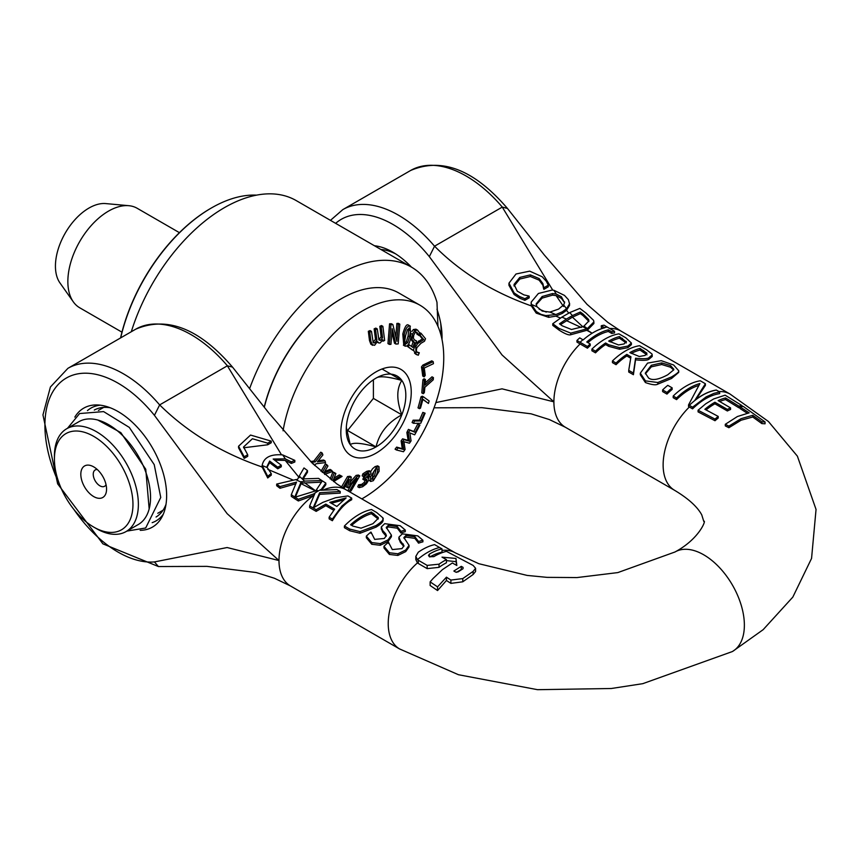 <?xml version="1.0" encoding="UTF-8"?>
<svg xmlns="http://www.w3.org/2000/svg" width="859" height="859" viewBox="0 0 859 859"><rect width="100%" height="100%" fill="white"/><g stroke="black" fill="none" stroke-linecap="round" stroke-linejoin="round"><path stroke-width="1.29" d="M106.033 484.659A9.417 5.433 60 0 1 104.605 486.28A9.417 5.433 60 0 1 99.891 485.818A9.417 5.433 60 0 1 93.749 477.518A9.417 5.433 60 0 1 95.188 469.97A9.417 5.433 60 0 1 97.314 469.551M93.685 496.566A18.189 10.501 -120 0 0 106.559 489.136A18.189 10.501 -120 0 0 93.685 466.856A18.189 10.501 -120 0 0 80.821 474.286A18.189 10.501 -120 0 0 93.685 496.566M96.401 528.618L93.685 527.061A55.534 32.062 60 0 1 54.418 459.039A55.534 32.062 60 0 1 93.685 436.361A55.534 32.062 60 0 1 132.962 504.383A55.534 32.062 60 0 1 93.685 527.061L96.401 528.618A59.368 34.274 -120 0 0 126.08 531.56A59.368 34.274 -120 0 0 138.374 504.383A59.368 34.274 -120 0 0 112.465 444.64A59.368 34.274 -120 0 0 66.712 428.738A59.368 34.274 -120 0 0 54.418 455.914L54.418 459.039M131.298 331.735A143.636 82.926 -60 0 1 296.183 200.566L411.289 267.02A143.636 82.926 120 0 1 436.973 302.282L437.95 326.334M66.712 428.738L78.899 421.694A59.368 34.274 60 0 1 124.652 437.607A59.368 34.274 60 0 1 150.561 497.35A59.368 34.274 60 0 1 138.267 524.527L126.08 531.56M411.289 267.02A143.636 82.926 120 0 0 249.711 388.375M439.615 547.527L434.59 544.617A59.368 34.274 120 0 0 418.279 552.208L415.82 556.374L417.442 559.671A8.16 5.648 -13.4 0 0 418.279 560.24L427.17 565.394L439.035 564.18A60.216 34.768 -60 0 1 446.444 559.639L441.998 557.137L455.968 558.468L456.827 565.49L452.382 562.978L442.503 569.571L433.086 578.472L430.134 581.876L437.553 586.869L446.444 577.184L450.9 580.061L462.765 578.59L473.137 571.375L475.596 568.314L473.137 565.426L446.455 551.371A59.561 34.392 120 0 0 433.849 556.632L429.403 556.761L428.48 555.462L429.393 554.109A59.4 34.296 -60 0 1 441.998 548.88A587.76 339.348 60 0 1 439.615 547.527A59.368 34.285 120 0 0 427.492 552.466A59.368 34.285 120 0 0 417.442 559.671M461.283 566.36L463.055 567.359L463.055 568.69L458.019 571.944L455.646 572.094A735.014 424.357 -120 0 0 453.863 571.02L461.272 566.349L461.272 569.485L456.483 572.341M475.596 568.314L475.596 571.471L473.137 574.499L462.765 581.801L450.9 583.379L446.444 580.48L446.444 577.184M446.444 580.48L437.553 590.552L437.553 586.869M437.553 590.552L430.134 585.494L430.134 581.876M456.44 565.265L455.968 558.468M446.444 559.639L446.444 562.774A56.34 32.524 120 0 0 439.035 567.337L427.17 568.626L418.279 563.472A8.128 5.68 165.6 0 1 417.453 562.903L415.82 559.563L415.82 556.374M455.968 561.668L446.444 560.616M429.844 556.965A55.567 32.084 120 0 1 441.998 552.154L441.998 548.88M340.218 491.477L336.911 489.566L320.686 490.253L325.819 483.069L322.329 480.868L316.402 489.855A112.379 81.122 -17.5 0 0 318.27 490.972A112.357 42.864 13 0 0 316.38 489.898A75.001 18.211 100.2 0 0 315.908 490.8L295.034 497.178A204.71 118.188 -120 0 0 298.341 499.294L314.866 493.538L309.648 505.94L316.166 509.698L325.819 504.115L334.623 509.194L329.137 517.193L332.369 519.051L341.989 505.94L351.696 498.102L347.927 495.922L335.525 497.737L322.909 502.343L313.159 507.884L319.655 492.733L340.218 491.477L340.218 493.12L319.655 494.301L313.964 507.358M351.696 498.102L351.696 499.745C345.189 503.116 338.747 510.117 332.369 520.726L329.137 518.868L329.137 517.193M333.786 510.3L325.819 505.704L316.166 511.373L309.648 507.615L309.648 505.94M314.018 495.332L298.341 500.969A203.508 117.5 60 0 1 295.034 498.864L295.034 497.178M386.217 536.295L382.717 532.15L381.31 528.521M371.077 533.396L370.863 532.075A57.456 33.168 120 0 0 366.342 536.113L371.786 542.587L380.258 543.607L388.085 539.849L391.425 535.168L386.249 527.415L388.268 525.343L397.287 526.588L400.97 531.399A57.456 33.168 -60 0 1 405.276 530.057L405.276 531.678A55.534 32.062 120 0 0 400.97 532.977L397.287 528.199L388.268 526.921L386.453 528.231M391.425 535.168L391.425 536.725L388.085 541.438L380.258 545.261L371.786 544.273L366.342 537.766L366.342 536.113M382.824 519.448C383.919 521.123 381.664 523.679 376.059 527.125L360.018 533.267L349.699 530.744L344.416 527.684L344.416 526.009L349.699 529.058L360.018 531.624L376.059 525.568C381.987 521.714 384.241 519.137 382.824 517.827L376.747 512.555L371.496 509.527A57.456 33.168 120 0 0 344.416 526.009M422.896 540.225L417.807 535.898L402.334 533.836L398.93 537.133L400.337 540.762L403.998 545.69L401.958 548.633L392.305 549.567L388.483 542.254A57.456 33.168 120 0 0 383.962 546.292L389.406 552.756L397.878 553.787L405.716 550.028L409.045 545.336L403.87 537.594L405.888 535.511L414.908 536.768L418.601 541.567A57.456 33.168 -60 0 1 422.896 540.225L422.896 541.857A55.534 32.062 120 0 0 418.601 543.156L414.908 538.378L405.888 537.09L404.084 538.41M409.045 545.336L409.045 546.904L405.716 551.618L397.878 555.429L389.406 554.452L383.962 547.945L383.962 546.292M403.837 546.474L400.337 542.33L398.93 538.7M336.868 506.456L329.749 502.354L346.102 497.93L336.868 506.456M343.428 499.917L331.359 503.277M298.341 500.969L298.341 499.294M321.738 490.113L325.819 484.712L325.819 483.069M316.166 511.373L316.166 509.698M325.819 505.704L325.819 504.115M332.369 520.726L332.369 519.051M319.655 494.301L319.655 492.733M418.365 541.181L418.354 543.017M398.93 537.133L398.877 539.269M418.601 543.156L418.601 541.567M400.337 542.33L400.337 540.762M403.279 545.54L403.279 543.972M397.878 555.429L397.878 553.787M388.708 543.575L388.708 542.383M271.261 441.139L271.261 442.739L267.74 444.779L267.74 443.169L271.261 441.139L250.538 435.062L238.566 446.218L244.181 456.773L247.703 454.744L243.548 446.981L252.406 438.745L267.74 443.169M267.74 444.779L243.591 447.786M244.181 456.773L244.181 458.384L247.703 456.344L247.703 454.744M244.181 458.384L238.566 447.84L238.566 446.218M295.646 479.633L276.684 484.079L279.991 486.602L296.527 482.103L291.298 494.709L294.787 497.028L301.037 482.103L295.646 479.633L297.558 479.365L299.243 476.069L304.537 481.094L321.878 480.568L318.56 478.388L302.336 478.935L307.479 470.56L303.989 467.951L299.243 476.069M301.037 482.103L304.537 481.094M307.479 470.56L307.479 472.203L303.259 478.796M321.878 481.416L321.878 480.568M321.277 482.157L301.305 483.145L301.305 481.577M295.7 483.832L279.991 488.277L276.684 485.743L276.684 484.079M295.034 498.005L294.787 497.028M301.305 483.145L295.378 497.039M279.991 488.277L279.991 486.602M294.787 498.703L291.298 496.384L291.298 494.709M378.218 518.997L378.218 517.472L378.347 518.235L372.924 523.7L361.07 528.167L352.909 526.095L350.579 524.752A57.456 33.168 -60 0 1 371.432 512.082L378.218 517.472M378.218 519.061L371.432 513.693L371.432 512.082M360.018 533.267L360.018 531.624M382.931 520.232L382.824 517.827M371.432 513.693A55.534 32.062 120 0 0 351.675 525.386M271.261 473.577L267.246 467.597L262.135 465.492L267.74 476.326A46.977 27.123 -60 0 1 271.261 473.577L271.261 475.177A45.097 26.038 120 0 0 267.74 477.969L267.74 476.326M285.328 458.867L291.308 461.852L294.83 460.381L282.708 454.916L285.328 458.867L273.183 459.028A381.106 220.033 60 0 0 281.28 465.191L277.758 467.221A381.106 220.033 -120 0 1 269.662 461.058L267.117 466.276L267.246 467.597M282.708 454.916C270.617 453.906 263.756 457.428 262.135 465.492M281.28 465.191L281.28 466.77L277.758 468.799L277.758 467.221M277.758 468.799A383.017 221.139 60 0 1 269.662 462.647L269.662 461.058M294.83 460.381L294.83 462.002L291.308 463.441L291.308 461.852M291.308 463.441L285.209 460.413L274.633 460.156M269.662 462.647L267.16 467.081M267.74 477.969L262.145 466.995C221.633 453.047 187.466 432.345 159.656 404.9L154.427 415.337L227.13 513.661L278.992 560.551L227.12 547.537L154.427 561.926L158.421 566.543L102.897 543.844L57.639 483.832L42.95 414.897L50.413 387.001L67.915 368.328A111.079 64.135 -120 0 1 159.71 405.008M380.258 545.261L380.258 543.607M385.659 535.361L385.659 533.793L386.378 535.522L384.338 538.464L374.674 539.388L371.077 532.204M382.717 532.15L382.717 530.583L385.659 533.793M405.276 530.057L400.187 525.719L384.714 523.657L381.31 526.954L381.256 529.101M381.31 526.954L382.717 530.583M400.745 531.012L400.734 532.838M400.97 532.977L400.97 531.399M315.382 490.897L301.037 483.66M293.069 480.031L267.825 469.347M285.209 460.413L299.233 477.668M227.474 365.891A111.079 64.135 60 0 0 135.679 329.212C167 315.844 199.277 328.471 232.51 367.094L227.367 365.805L281.473 454.765M576.958 340.432A201.736 116.47 -120 0 0 580.104 342.29L587.449 346.531A57.456 33.168 -60 0 1 590.219 343.976L586.772 341.989A57.456 33.168 -60 0 1 608.322 329.845L611.769 331.832A57.456 33.168 -60 0 1 614.529 331.284L607.184 327.043A195.906 113.109 60 0 1 604.038 325.185A57.349 33.114 120 0 0 601.279 325.744A214.095 123.61 -120 0 0 604.425 327.59L604.725 327.773A57.456 33.168 120 0 0 583.175 339.906L582.874 339.734A221.493 127.884 60 0 1 579.728 337.877A57.349 33.114 120 0 0 576.958 340.432L576.958 342.086A200.727 115.89 60 0 0 580.104 343.944L587.449 348.185L587.449 346.531M590.219 343.976L590.219 345.597A55.534 32.062 120 0 0 587.449 348.185M614.529 331.284L614.529 332.959A55.534 32.062 120 0 0 611.769 333.464L608.322 331.477A55.534 32.062 120 0 0 587.889 342.634M608.322 331.477L608.322 329.845M611.769 333.464L611.769 331.832M602.825 328.288A213.096 123.03 60 0 1 601.279 327.376L601.279 325.744M740.071 406.887L749.166 412.846L737.409 416.529L725.286 424.303L728.883 426.128L741.049 418.677L752.763 415.305L761.847 421.844L765.058 421.952L743.282 406.447A58.97 34.049 120 0 0 740.071 406.887L740.071 408.551L747.158 413.179M765.058 421.952L765.058 423.798L761.847 423.594L752.763 417.012L741.07 420.234L728.883 427.718L725.286 425.892L725.286 424.303M728.883 427.718L728.883 426.128M752.763 417.012L752.763 415.305M761.847 423.594L761.847 421.844M516.012 274L508.968 283.148L514.122 292.93L519.738 296.602L524.881 298.728L529.176 296.248A381.106 220.033 60 0 1 528.919 296.022L523.872 294.873L517.279 291.169L514.079 284.415L519.759 277.436L530.368 274.88L539.141 278.552L542.899 283.61L543.683 287.464A381.106 220.033 -120 0 0 543.972 287.701L548.321 285.188L546.303 281.269L542.233 276.791L529.702 271.143L516.012 274M529.176 296.248L529.176 297.848L524.881 300.328L519.738 298.213L514.122 294.54L508.947 285.285L508.947 283.663M519.738 298.213L519.738 296.602M524.881 300.328L524.881 298.728M543.972 287.701L543.972 289.3L548.321 286.788L548.321 285.188M543.972 289.3A383.017 221.139 60 0 1 543.683 289.064L543.683 287.464M543.683 289.064L542.899 285.22L539.141 280.163L530.368 276.501L530.368 274.88M514.036 285.091L514.079 285.768M530.368 276.501L519.759 279.057L514.079 286.036M716.406 390.104L716.309 390.04A57.456 33.168 120 0 0 694.867 400.326L705.4 383.748L700.289 380.795A57.456 33.168 120 0 0 673.198 396.042L676.559 397.975A57.456 33.168 -60 0 1 699.913 383.533L688.542 404.9L689.326 405.351A57.456 33.168 -60 0 1 702.394 395.312A57.456 33.168 -60 0 1 716.406 390.104A582.305 336.202 -120 0 1 719.659 391.962L713.979 393.358L706.152 396.879L692.579 407.187A519.201 299.759 -120 0 1 689.326 405.351M692.579 407.187L692.579 408.852C701.653 400.069 710.683 395 719.659 393.637L719.659 391.962M692.579 408.852A499.874 288.603 60 0 1 689.337 407.005L688.542 406.554L688.542 404.9M698.27 385.627A55.534 32.062 120 0 0 676.559 399.628L676.559 397.975M676.559 399.628L673.198 397.696L673.198 396.042M696.015 399.435L705.4 385.412L705.4 383.748M646.516 349.753L639.536 345.715A57.456 33.168 120 0 0 612.446 360.963L616.053 363.046A57.456 33.168 -60 0 1 626.823 354.402L630.946 356.786L628.734 370.369L633.405 373.064L635.563 358.224C643.681 359.062 648.201 358.826 649.125 357.494L652.206 354.853L651.981 353.983L646.516 349.753M630.689 358.203L626.823 355.97A55.534 32.062 120 0 0 616.053 364.699L612.446 362.616L612.446 360.963M616.053 364.699L616.053 363.046M626.823 355.97L626.823 354.402M646.977 353.232L645.088 355.443L639.289 356.496L629.83 352.598A57.456 33.168 -60 0 1 640.019 348.432L646.977 353.232M646.977 354.853L640.019 350.064L640.019 348.432M652.206 354.853L652.206 356.485L649.125 359.083C647.707 360.436 643.187 360.673 635.563 359.792L633.405 374.717L628.734 372.022L628.734 370.369M633.405 374.717L633.405 373.064M635.563 359.792L635.563 358.224M640.019 350.064A55.534 32.062 120 0 0 631.236 353.414M608.655 344.749L619.564 347.68L627.94 346.059L631.386 343.02L625.792 337.791L618.985 333.861A57.456 33.168 120 0 0 591.905 349.108L595.502 351.181A57.456 33.168 -60 0 1 605.606 342.988L608.655 344.749L608.655 346.317L605.606 344.556A55.534 32.062 120 0 0 595.502 352.834L591.905 350.762L591.905 349.108M626.254 342.43L626.254 341.367L624.085 343.944L618.534 344.942L608.677 341.087A57.456 33.168 -60 0 1 619.468 336.578L626.383 341.914M626.254 342.977L619.468 338.199A55.534 32.062 120 0 0 610.051 341.882M619.468 338.199L619.468 336.578M595.502 352.834L595.502 351.181M631.386 343.02L631.386 344.652L627.94 347.648L619.564 349.237L608.655 346.317M605.606 344.556L605.606 342.988M673.724 369.842L667.754 374.771C658.606 379.699 652.206 380.773 648.556 377.981L645.313 373.085L651.315 365.279L661.72 362.906L670.546 365.59L673.821 369.23M673.66 370.046L670.546 367.222L661.72 364.517L651.315 366.847L645.367 373.848M657.833 382.502L671.513 376.94C676.86 373.783 679.265 371.722 678.707 370.755L678.707 372.387L671.513 378.497L657.833 384.123C655.932 385.358 651.788 384.832 645.41 382.545L640.331 374.782L640.331 373.16L645.41 380.881L657.833 382.502L657.833 384.123M678.707 372.387L678.707 370.755L673.639 365L661.258 360.683L647.568 363.11L640.331 373.16M549.9 312.085L542.265 311.087L536.972 306.749L531.345 304.419L536.241 311.506L540.912 314.351L545.744 315.607L555.837 314.566L549.9 312.085L558.586 309.1L563.601 304.891L566.553 308.735L569.538 303.839L568.368 299.641L564.47 295.399L553.915 290.278L552.09 290.074L538.4 293.477L531.195 302.11L531.163 304.397M536.972 306.749L536.145 303.936L542.147 296.516L552.552 293.553L556.235 294.046L561.378 296.731L564.556 302.798L563.601 304.891M531.195 302.11L531.345 304.419M553.915 290.278L556.235 294.046M555.837 314.566L562.344 311.796L566.553 308.735M564.653 301.917L564.556 302.798M564.578 302.712L561.378 298.331L556.095 295.593L552.552 295.142L542.147 298.105L536.199 304.72M569.571 303.324L569.538 305.439L566.51 310.346L562.344 313.374L555.902 316.123L548.665 317.336L536.241 313.127L531.324 305.901L531.195 303.699M569.538 305.439L569.538 303.839M667.797 385.337A57.456 33.168 120 0 0 662.622 389.932L666.971 392.445A57.456 33.168 -60 0 1 672.146 387.849L667.797 385.337M672.146 387.849L672.146 389.449A55.534 32.062 120 0 0 666.971 394.098L662.622 391.586L662.622 389.932M666.971 394.098L666.971 392.445M582.831 326.721L571.493 329.502L562.205 325.797A339.273 195.884 60 0 1 559.467 323.822L566.382 319.076L561.883 317.132L552.756 323.746L558.984 328.406L570.752 333.12L586.944 328.836L582.831 326.721L583.97 326.109L587.384 328.589L593.891 321.9L593.548 320.321L585.999 313.052L579.836 308.413L569.742 312.59L572.438 315.586L580.319 312.01A322.941 186.457 -120 0 0 583.057 313.997L588.598 319.484L588.909 320.869L583.97 326.109M569.742 312.59L561.883 317.132M566.382 319.076L572.438 315.586M588.802 321.653L588.587 319.484M588.587 321.083L583.057 315.607A320.579 185.093 60 0 1 580.319 313.621L580.319 312.01M580.319 313.621L572.416 317.164L560.53 324.584M593.891 321.9L593.891 323.521L587.373 330.157L570.752 334.742C568.905 335.429 564.986 333.872 558.984 330.049L552.756 325.378L552.756 323.746M570.752 334.742L570.752 333.12M718.221 416.432L704.874 409.292A58.015 33.501 -60 0 1 714.924 402.248L727.369 409.41A59.335 34.263 -60 0 1 730.569 407.907L718.124 400.605A57.897 33.426 -60 0 1 725.544 397.942L738.89 406.135A58.852 33.973 -60 0 1 742.09 405.673L725.146 395.172L713.625 398.963L705.754 403.784L698.066 410.226L715.01 419.106A59.958 34.618 -60 0 1 718.221 416.432L718.221 418.022A57.95 33.458 120 0 0 715.01 420.727L715.01 419.106M730.569 407.907L730.569 409.485A57.36 33.114 120 0 0 727.369 410.978L714.924 403.805A56.082 32.384 120 0 0 706.034 409.926M714.924 403.805L714.924 402.248M727.369 410.978L727.369 409.41M715.01 420.727L698.066 411.88L698.066 410.226M740.071 407.596A56.877 32.835 120 0 0 738.89 407.789L725.544 399.575A55.975 32.32 120 0 0 719.67 401.497M725.544 399.575L725.544 397.942M742.09 406.575L742.09 405.673M738.89 407.789L738.89 406.135M581.253 327.494L566.414 320.632M546.27 312.107L539.119 309.143M572.416 317.164L582.778 326.753M556.095 295.593L563.558 306.523M507.454 208.436L502.268 207.094L552.745 290.127M566.51 310.346L568.669 312.966M587.373 330.157L592.141 333.217L586.944 330.393M560.39 318.023L555.902 316.123M100.331 405.19A65.112 37.592 -120 0 0 87.457 410.602M152.161 522.659A65.112 37.592 -120 0 0 163.274 514.23M140.21 530.336A68.688 39.654 -120 0 0 161.814 517.258A68.688 39.654 -120 0 0 118.07 411.558A68.688 39.654 -120 0 0 96.97 404.943A68.688 39.654 -120 0 0 74.84 417.109M165.991 504.394A61.762 35.659 60 0 1 156.048 517.021M94.286 410.054A61.762 35.659 60 0 1 110.199 407.757M304.526 482.661L316.402 491.423M674.745 552.133A57.456 33.168 60 0 1 674.97 551.993A57.456 33.168 60 0 1 675.067 551.94A57.456 33.168 60 0 1 732.394 585A57.456 33.168 60 0 1 732.673 651.358A57.456 33.168 60 0 1 732.319 651.573L642.79 683.667L611.318 688.499L537.519 689.68L458.459 674.723L399.532 648.921A55.534 32.062 120 0 1 417.453 562.903M441.977 334.001A61.762 35.659 60 0 1 441.633 337.748M380.934 249.497A61.762 35.659 60 0 1 395.752 253.942M411.504 267.149A69.418 40.083 -120 0 0 392.96 252.245A69.418 40.083 -120 0 0 374.427 245.738M442.009 339.52A69.418 40.083 -120 0 0 442.052 337.265A69.418 40.083 -120 0 0 436.973 309.229M531.324 305.901C492.905 292.285 460.649 272.389 434.557 246.189L429.328 256.626L502.032 354.95L553.894 401.84L502.032 388.837L435.889 402.581M120.7 337.855A134.058 77.396 -60 0 1 211.368 207.996A134.058 77.396 -60 0 1 256.562 195.143M211.099 208.146A133.295 76.956 120 0 0 210.82 208.308A133.295 76.956 120 0 0 120.561 337.941M376.038 378.121A42.123 24.32 -60 0 1 401.829 380.43C387.86 376.553 379.259 375.791 376.038 378.121L376.038 378.121A42.123 24.32 -60 0 0 350.236 410.215A42.123 24.32 -60 0 0 346.252 429.715A42.123 24.32 -60 0 0 350.236 444.608C353.457 442.278 362.058 443.04 376.038 446.916A42.123 24.32 -60 0 1 350.236 444.608L346.317 427.331M401.829 414.822A42.123 24.32 -60 0 1 376.038 446.916C379.259 433.119 387.86 422.413 401.829 414.822C396.461 400.251 396.461 388.794 401.829 380.43A42.123 24.32 -60 0 1 401.829 414.822L373.397 398.404L347.594 430.499L346.617 430.413M376.038 446.916L347.594 430.499M401.829 380.43L382.03 368.994M373.397 379.785L373.397 398.404M341.098 298.846A114.14 65.896 120 0 0 340.83 298.996L340.83 298.996A114.14 65.896 120 0 0 264.228 407.048M373.182 342.505L371.485 331.391A316.627 159.656 -174.4 0 1 369.746 332.111A29144.914 18716.053 66.3 0 1 370.895 341.377L372.688 345.329L370.863 344.201L374.588 345.318L377.402 341.56L379.12 343.052L380.333 342.827L382.803 339.649L382.996 341.195A268.395 135.335 5.6 0 0 384.639 340.422A27225.071 17483.195 -113.7 0 0 382.878 326.356A316.52 159.602 -174.4 0 1 381.224 327.129L382.545 337.641L380.483 340.389L378.959 340.024L377.262 328.922A312.558 157.616 -174.4 0 1 375.555 329.663L376.908 340.121L374.749 342.891L373.601 342.945M378.798 339.681L381.138 336.825L379.818 326.313A316.52 159.602 5.6 0 0 381.471 325.54L382.878 326.356M382.255 340.765L382.996 341.195M370.863 344.201L369.488 340.561A29146.976 18717.385 -113.7 0 0 368.328 331.295L369.746 332.111M368.328 331.295A316.627 159.656 5.6 0 0 370.079 330.575L371.485 331.391M373.031 342.183L375.501 339.305L376.908 340.121M375.501 339.305L374.148 328.847L375.555 329.663M374.148 328.847A312.558 157.616 5.6 0 0 375.845 328.106L377.262 328.922M381.138 336.825L382.545 337.641M379.818 326.313L381.224 327.129M341.474 486.999L347.53 476.552L348.937 477.368L342.859 487.869M343.954 488.546L349.345 479.268L347.53 487.676A294.616 98.935 15.4 0 0 348.55 487.536L356.957 478.205L349.409 491.208A315.468 105.936 15.4 0 0 351.052 490.951L359.803 475.843A250.635 84.161 -164.6 0 1 357.527 476.208L349.613 485.056L351.299 477.089A250.667 84.171 -164.6 0 1 348.937 477.368M347.53 487.676L346.113 486.86L346.832 483.606M349.409 491.208L347.992 490.392L351.621 484.132M350.289 481.92L356.109 475.392A250.635 84.161 15.4 0 0 358.386 475.027L359.803 475.843M356.109 475.392L357.527 476.208M347.53 476.552A250.667 84.171 15.4 0 0 349.892 476.273L351.299 477.089M324.584 474.415L332.53 471.462A250.356 41.264 -143.2 0 0 331.51 470.238L323.746 473.148L327.934 466.018A250.109 41.221 -143.2 0 0 326.753 464.655L322.286 472.439M324.766 471.43L330.103 469.422L331.51 470.238M321.041 471.344L325.336 463.839L326.753 464.655M379.13 471.194L379.012 466.662L376.435 467.446L370.497 476.906L370.659 481.48L373.3 480.707L379.13 471.194M363.55 476.638L362.144 475.822L362.863 473.835L366.739 471.312L369.284 470.732L370.82 471.602L368.157 472.128L364.28 474.651L363.55 476.638L367.416 473.814L368.898 473.449L369.048 474.619L364.85 478.57L364.28 480.117L366.9 479.268L366.954 480.9L365.419 483.434L363.099 485.195L359.932 485.668L359.202 487.644L362.616 486.752L366.396 483.864L368.715 480.138L368.736 478.023L367.319 477.862L370.927 473.534L370.691 471.548L372.634 468.67L375.029 466.63L377.606 465.846L379.012 466.662M371.861 478.699L374.524 475.811L376.349 468.048M377.326 472.429L375.931 476.627L373.633 479.29L371.926 479.247L373.762 471.527L376.102 468.853L377.756 468.864L377.326 472.429M370.659 481.48L368.779 479.977M367.233 477.142L368.736 478.023L369.005 476.423M313.063 463.946L313.814 463.849L313.449 464.311M314.641 465.46L316.005 463.763L325.561 462.582A250.356 90.485 -134.1 0 0 324.992 460.843L317.39 461.841L322.898 454.926A250.109 90.399 -134.1 0 0 322.189 453.026L315.21 461.917L311.441 462.357M318.281 460.725L323.575 460.027L324.992 460.843M310.55 461.476L313.803 461.1L315.21 461.917M313.803 461.1L320.772 452.21L322.189 453.026M408.261 433.312L409.571 441.215L403.998 439.636A247.456 199.793 134.6 0 1 402.527 441.741L403.698 449.504L398.05 447.915A255.445 206.246 134.6 0 1 396.482 449.998L403.462 451.737A314.211 253.695 -45.4 0 0 405.104 449.461L403.913 441.719L409.475 443.212A314.254 253.727 -45.4 0 0 411.064 440.871L409.872 432.925L414.682 434.826A312.912 255.166 -65 0 0 419.922 425.055L419.203 424.776A305.332 248.992 115 0 1 415.198 432.313L409.85 430.209A248.305 202.477 115 0 1 408.616 432.431L408.261 433.312L406.844 432.507L407.381 431.69M396.482 449.998L395.076 449.182A255.445 206.246 -45.4 0 0 396.643 447.099L402.28 448.688L401.11 440.925A247.456 199.793 -45.4 0 0 402.592 438.82L408.154 440.399L406.844 432.507M408.154 440.399L409.571 441.215M402.592 438.82L403.998 439.636M401.11 440.925L402.527 441.741M402.28 448.688L403.698 449.504M396.643 447.099L398.05 447.915M408.616 432.431L407.209 431.615A248.305 202.477 -65 0 0 408.433 429.393L413.78 431.497A305.332 248.992 -65 0 0 417.796 423.959L419.922 425.055M417.796 423.959L419.203 424.776M413.78 431.497L415.198 432.313M408.433 429.393L409.85 430.209M333.593 481.566L342.107 476.391A250.356 10.641 -151.7 0 1 340.712 475.757L333.185 480.331L335.869 473.513A250.109 10.63 -151.7 0 1 334.291 472.772L331.542 480.02M334.065 478.141L339.294 474.941L340.712 475.757M339.294 474.941A250.356 10.641 28.3 0 0 340.69 475.575L342.107 476.391M330.21 478.989L332.873 471.967L334.291 472.772M332.873 471.967A250.109 10.63 28.3 0 0 334.462 472.697L335.869 473.513M424.249 413.2A305.332 244.697 101.4 0 1 420.91 420.974L414.521 421.007A248.305 198.998 101.4 0 1 413.49 423.304L420.749 423.262A312.912 250.774 -78.6 0 0 425.108 413.2L422.832 412.384L425.108 413.2M413.49 423.304L412.084 422.488A248.305 198.998 -78.6 0 0 413.104 420.191L419.503 420.158A305.332 244.697 -78.6 0 0 422.832 412.384M419.503 420.158L420.91 420.974M413.104 420.191L414.521 421.007M359.202 487.644L357.795 486.828L358.514 484.852L360.061 485.603M358.514 484.852L359.932 485.668M358.654 484.787L361.682 484.379L364.012 482.618L365.419 483.434M364.012 482.618L365.547 480.084L365.483 478.452M364.85 478.57L363.432 477.754L362.863 479.301L364.28 480.117M363.432 477.754L367.641 473.803L367.491 472.643M362.863 473.835L364.28 474.651M369.284 470.732L370.691 471.548M367.835 477.507L368.543 477.915M425.065 385.09A256.734 162.738 -114.6 0 0 425.452 379.549L424.325 380.548L423.208 393.701L424.325 392.703A256.755 162.759 -114.6 0 0 424.883 387.259L433.247 379.796A312.558 198.128 -114.6 0 0 433.43 377.627L425.065 385.09M423.208 393.701L421.79 392.885L422.918 379.732L424.045 378.733L425.452 379.549M422.918 379.732L424.325 380.548M425.237 382.856L432.013 376.811L433.43 377.627M428.448 403.451A313.267 232.392 -98.5 0 0 429.135 400.981L423.712 397.008L422.403 397.642A247.897 183.901 81.5 0 1 419.428 408.669L420.459 408.175A255.456 189.506 -98.5 0 0 422.907 399.22L428.448 403.451L422.853 399.435M419.428 408.669L418.022 407.853A247.897 183.901 -98.5 0 0 420.996 396.826L422.403 397.642M420.996 396.826L422.306 396.192L423.712 397.008M418.247 355.25L419.31 352.781L416.894 352.104L418.161 352.813L416.894 352.104L416.304 350.311L416.862 347.691L420.964 343.278L424.475 341.238L425.527 338.779A312.891 54.16 -142.9 0 0 421.007 333.271L420.148 335.278A305.332 52.85 37.1 0 1 423.766 339.681L417.657 343.589L415.788 346.585L415.971 354.026L418.247 355.25M416.744 351.997L419.256 352.716M419.514 332.648L421.007 333.271M419.009 334.623L420.148 335.278M415.606 343.536L422.36 338.865A305.332 52.85 -142.9 0 0 418.967 334.752M422.36 338.865L423.766 339.681M418.516 341.012L419.922 341.828M416.25 342.773L417.657 343.589M415.498 354.005L413.48 349.957M433.451 363.679A313.267 152.322 -126.8 0 0 433.194 361.65L424.282 365.913L422.864 367.759A247.897 120.539 53.2 0 1 424.131 376.843L425.237 375.394A255.456 124.211 -126.8 0 0 424.239 368.028L433.451 363.679M424.131 376.843L422.725 376.027A247.897 120.539 -126.8 0 0 421.458 366.943L422.864 367.759M421.458 366.943L422.864 365.096L424.282 365.913M422.864 365.096L431.776 360.834L433.194 361.65M404.213 334.849L405.201 346.177C407.8 346.413 409.7 343.46 410.903 337.308L410.001 326.033C407.391 325.744 405.459 328.686 404.213 334.849L402.796 334.033C404.868 326.549 406.79 323.607 408.583 325.217L409.324 325.647M403.794 345.361L402.796 334.033M409.485 328.181L410.548 330.844L409.518 336.803L407.746 342.569L405.716 344.029L404.643 341.452L405.663 335.397L407.445 329.641L409.711 328.288M404.299 343.213L406.339 341.753L408.1 335.987L408.873 328.127M417.614 330.124L415.971 329.169L413.372 329.534L414.79 330.35L412.492 334.226L411.966 339.38L414.532 342.526L412.9 347.466A255.488 12.015 -148.1 0 0 409.077 344.727L408.358 346.907A247.8 11.65 31.9 0 1 413.308 350.472L416.475 340.916L414.575 340.1L413.372 338.178L413.737 335.139L415.208 332.454L416.883 332.261L418.72 335.482L419.589 332.852L417.614 330.124L414.79 330.35M411.536 346.488L413.115 341.742L412.277 341.238L414.532 342.526M408.358 346.907L406.962 346.048A247.8 11.65 -148.1 0 1 411.901 349.656L413.308 350.472M414.285 339.863L416.475 340.916M408.465 344.373L409.077 344.727M412.277 341.238L410.548 338.564M411.912 331.456L413.372 329.534M417.227 334.613L416.604 332.927L418.011 333.743M416.604 332.927L415.477 331.445M392.198 328.686L395.924 344.072A249.411 71.963 17.7 0 0 398.2 343.911L399.8 324.144A314.491 90.743 -162.3 0 1 398.308 324.251L396.922 341.291L392.842 324.562A314.34 90.7 -162.3 0 1 390.974 324.638L389.363 344.405A249.894 72.102 17.7 0 0 390.931 344.341L392.198 328.686M395.924 344.072L394.506 343.256L391.897 332.412M395.816 336.696L396.89 323.435A314.491 90.743 17.7 0 0 398.393 323.338L399.8 324.144M396.89 323.435L398.308 324.251M389.363 344.405L387.957 343.589L389.557 323.822A314.34 90.7 17.7 0 0 391.436 323.746L392.842 324.562M389.557 323.822L390.974 324.638M128.85 205.698L105.754 203.583A47.395 27.37 120 0 0 65.252 233.09A47.395 27.37 120 0 0 59.947 282.912L73.326 301.863A57.456 33.168 -60 0 1 79.758 241.465A57.456 33.168 -60 0 1 128.85 205.698A57.456 33.168 -60 0 1 137.204 208.297L179.413 232.66M121.967 332.175L79.758 307.801A57.456 33.168 -60 0 1 73.326 301.863M264.325 407.177A114.902 66.336 -60 0 1 341.367 298.685A114.902 66.336 -60 0 1 398.823 292.994L419.944 305.192A114.902 66.336 120 0 0 339.53 327.966A114.902 66.336 120 0 0 283.073 430.788M341.367 298.685L340.83 298.996L341.367 298.685M361.832 498.896A114.902 66.336 120 0 0 437.435 397.696A114.902 66.336 120 0 0 419.944 305.192M340.83 432.85A49.79 28.744 -60 0 1 393.637 367.147A49.79 28.744 -60 0 1 393.637 437.564A49.79 28.744 -60 0 1 340.83 432.85M440.817 334.505A59.368 34.274 -120 0 0 440.688 323.209M450.9 583.379L450.9 580.061M418.279 563.472L418.279 560.24M427.17 568.626L427.17 565.394M439.035 567.337L439.035 564.18M429.393 556.75L429.393 554.098M473.137 574.499L473.137 571.375M462.765 581.801L462.765 578.59M313.846 495.375A55.534 32.062 120 0 0 278.992 560.551A55.534 32.062 120 0 0 290.406 585.924A55.534 32.062 120 0 0 290.503 585.978L399.725 649.039M455.442 552.949A55.534 32.062 120 0 0 455.259 552.842A55.534 32.062 120 0 0 455.227 552.82A55.534 32.062 120 0 0 441.998 550.426M232.499 367.072L268.813 412.943L312.15 463.055L336.728 483.821L346.134 489.834A55.534 32.062 120 0 0 346.037 489.78A55.534 32.062 120 0 0 323.564 489.888M321.202 489.394A57.456 33.168 120 0 0 318.27 490.972A57.456 33.168 120 0 0 313.846 493.796M414.908 538.378L414.908 536.768M405.888 537.09L405.888 535.511M405.716 551.618L405.716 550.028M389.406 554.452L389.406 552.756M373.762 515.035L373.762 513.424M349.699 530.744L349.699 529.058M376.059 527.125L376.059 525.568M371.786 544.273L371.786 542.587M388.085 541.438L388.085 539.849M388.268 526.921L388.268 525.343M397.287 528.199L397.287 526.588M227.367 365.805L159.656 404.9M580.104 342.29A57.456 33.168 -60 0 1 582.874 339.734M604.425 327.59A57.456 33.168 -60 0 1 607.184 327.043M514.122 294.54L514.122 292.93M542.899 285.22L542.899 283.61M539.141 280.163L539.141 278.552M519.759 279.057L519.759 277.436M643.595 352.126L643.595 350.504M649.125 359.083L649.125 357.494M627.94 347.648L627.94 346.059M619.564 349.237L619.564 347.68M622.453 339.928L622.453 338.296M670.546 367.222L670.546 365.59M661.72 364.517L661.72 362.906M671.513 378.497L671.513 376.94M645.41 382.545L645.41 380.881M651.315 366.847L651.315 365.279M561.378 298.331L561.378 296.731M552.552 295.142L552.552 293.553M542.147 298.105L542.147 296.516M562.344 313.374L562.344 311.796M548.665 317.336L548.665 315.747M536.241 313.127L536.241 311.506M583.057 315.607L583.057 313.997M587.62 330.017L587.62 328.449M558.984 330.049L558.984 328.406M609.697 328.492A55.534 32.062 -60 0 1 620.842 331.016A55.534 32.062 -60 0 1 620.939 331.069L730.161 394.131M689.337 407.005A55.534 32.062 -60 0 0 663.127 464.902A55.534 32.062 -60 0 0 674.562 490.285A55.534 32.062 -60 0 0 674.626 490.328L565.394 427.267A55.534 32.062 -60 0 1 565.297 427.213A55.534 32.062 -60 0 1 553.894 401.84A55.534 32.062 -60 0 1 580.104 343.944M718.94 391.554A55.534 32.062 -60 0 1 729.957 394.013M154.427 561.926A103.456 59.733 60 0 1 73.777 509.301M59.84 485.163A103.456 59.733 60 0 1 63.083 380.172A103.456 59.733 60 0 1 154.427 415.337M335.644 223.351A103.456 59.733 60 0 1 429.328 256.626M434.611 246.297A111.079 64.135 -120 0 0 342.816 209.617L330.457 220.355M434.557 246.189L502.268 207.094M620.842 331.016L607.925 322.458L587.041 304.365L544.187 254.844L507.401 208.372C474.168 169.76 441.891 157.133 410.581 170.501A111.079 64.135 60 0 1 502.375 207.18M369.488 340.561L370.895 341.377M373.343 342.075L374.749 342.891M375.319 338.124L376.725 338.94M379.077 339.573L380.483 340.389M375.029 466.63L376.435 467.446M369.23 476.176L370.497 476.906M374.524 475.811L375.931 476.627M372.226 478.474L373.633 479.29M361.682 484.379L363.099 485.195M365.547 480.084L366.954 480.9M364.044 477.464L365.451 478.28M367.641 473.803L369.048 474.619M366.739 471.312L368.157 472.128M414.79 346.005L415.788 346.585M414.553 353.21L415.971 354.026M406.339 341.753L407.746 342.569M408.583 325.217L410.001 326.033M409.142 330.028L410.548 330.844M408.1 335.987L409.518 336.803M410.591 338.586L411.966 339.38M411.633 333.732L412.492 334.226M157.777 513.263L163.049 510.225M98.409 410.43L103.681 407.391M346.037 489.78L455.259 552.842M262.135 467.393L262.135 465.803M135.679 329.212L67.915 368.328M290.406 585.924L274.429 578.257L256.197 572.534L206.965 566.371L158.421 566.543M455.216 552.82L478.807 563.697L527.115 575.412L547.108 577.366L576.98 577.57L617.825 572.588L674.97 551.993M410.581 170.501L342.816 209.617M565.297 427.213L549.331 419.546L531.098 413.823L481.856 407.66L434.053 407.81M674.562 490.296C688.231 498.488 697.293 506.67 701.749 514.852L703.789 521.413C706.57 518.922 700.225 538.421 675.067 551.94M732.684 651.369L763.157 629.668L792.825 597.102L811.562 558.414L816.05 509.441L797.377 456.15L768.418 421.49L729.967 394.002M149.165 508.957L145.751 469.239L120.818 432.614L97.84 420.051M126.885 531.098L145.686 527.984L160.751 497.468L154.223 464.622L129.301 427.406L103.617 411.601L79.608 413.544L67.517 428.265M210.82 208.308L211.368 207.996M378.432 342.838L377.026 342.032M416.862 354.788L415.445 353.972M404.814 346.005L403.408 345.189M410.387 326.216L408.981 325.4M414.113 342.322L412.696 341.506"/></g></svg>
